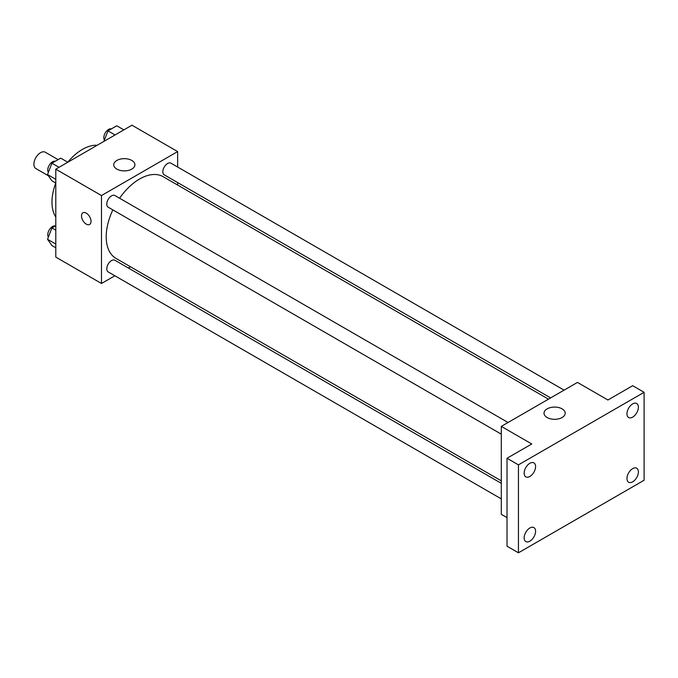 <?xml version="1.0" encoding="UTF-8"?>
<svg xmlns="http://www.w3.org/2000/svg" width="678" height="678" viewBox="0 0 678 678"><rect width="100%" height="100%" fill="white"/><g stroke="black" fill="none" stroke-linecap="round" stroke-linejoin="round"><path stroke-width="1.02" d="M58.139 159.644L45.273 152.219A9.424 5.441 120 0 0 38.01 154.745A9.424 5.441 120 0 0 33.9 164.229A9.424 5.441 120 0 0 35.849 168.542L48.392 175.78M55.791 216.977A43.078 24.874 -60 0 1 55.757 183.018M67.766 162.212A43.078 24.874 -60 0 1 97.2 145.27M114.862 275.768L101.488 283.489L55.791 257.106L55.791 169.169L131.947 125.201L177.644 151.584L177.644 167.025M130.473 266.759L128.328 267.996M112.853 209.892A47.172 27.239 120 0 0 106.209 236.8A47.172 27.239 120 0 0 115.98 258.394L501.305 480.855M548.477 399.156L163.152 176.687A47.172 27.239 120 0 0 119.591 198.23M177.644 182.568L177.644 185.052M101.488 283.489L101.488 195.552L177.644 151.584M564.088 390.138L170.958 163.169A6.729 3.89 120 0 0 165.771 164.974A6.729 3.89 120 0 0 162.83 171.746A6.729 3.89 120 0 0 164.229 174.822L550.629 397.91M501.305 483.338L114.904 260.25A6.729 3.89 120 0 0 109.717 262.055A6.729 3.89 120 0 0 106.785 268.827A6.729 3.89 120 0 0 108.175 271.912L501.305 498.881M501.305 434.157L108.175 207.188A6.729 3.89 -60 0 1 108.175 199.417A6.729 3.89 -60 0 1 114.904 195.527L508.042 422.504M101.488 195.552L55.791 169.169M116.845 169.102A10.585 6.11 180 0 1 113.743 164.771A10.585 6.11 180 0 1 124.337 158.66A10.585 6.11 180 0 1 134.922 164.771A10.585 6.11 180 0 1 128.388 170.424A10.585 6.11 180 0 1 116.845 169.102M91.013 221.384A6.729 3.89 60 0 1 89.623 224.46A6.729 3.89 60 0 1 82.894 220.579A6.729 3.89 60 0 1 82.894 212.807A6.729 3.89 60 0 1 88.081 214.612A6.729 3.89 60 0 1 91.013 221.384M89.623 224.46A6.729 3.89 60 0 1 82.894 220.579A6.729 3.89 60 0 1 82.894 212.807M507.017 517.619L501.305 514.322L501.305 426.386L577.461 382.417L607.929 400.003L632.676 385.714L644.1 392.308L644.1 480.253L518.441 552.799L507.017 546.205L507.017 458.26L531.772 443.971L501.305 426.386M518.441 552.799L518.441 464.862L507.017 458.26M518.441 464.862L644.1 392.308M547.129 417.521A10.585 6.11 180 0 1 544.027 413.199A10.585 6.11 180 0 1 554.612 407.08A10.585 6.11 180 0 1 565.206 413.199A10.585 6.11 180 0 1 558.672 418.843A10.585 6.11 180 0 1 547.129 417.521M632.676 417.106A8.077 4.661 -60 0 1 628.642 417.512A8.077 4.661 -60 0 1 627.396 411.038A8.077 4.661 -60 0 1 632.676 403.919A8.077 4.661 -60 0 1 636.718 403.52A8.077 4.661 -60 0 1 637.956 409.995A8.077 4.661 -60 0 1 632.676 417.106M529.865 476.465A8.077 4.661 -60 0 1 525.831 476.863A8.077 4.661 -60 0 1 524.586 470.396A8.077 4.661 -60 0 1 529.865 463.277A8.077 4.661 -60 0 1 533.908 462.879A8.077 4.661 -60 0 1 535.145 469.345A8.077 4.661 -60 0 1 529.865 476.465M529.865 541.188A8.077 4.661 -60 0 1 525.831 541.586A8.077 4.661 -60 0 1 524.586 535.12A8.077 4.661 -60 0 1 529.865 528.001A8.077 4.661 -60 0 1 533.908 527.594A8.077 4.661 -60 0 1 535.145 534.069A8.077 4.661 -60 0 1 529.865 541.188M632.676 481.829A8.077 4.661 -60 0 1 628.642 482.228A8.077 4.661 -60 0 1 627.396 475.761A8.077 4.661 -60 0 1 632.676 468.642A8.077 4.661 -60 0 1 636.718 468.244A8.077 4.661 -60 0 1 637.956 474.71A8.077 4.661 -60 0 1 632.676 481.829M55.791 183.043L51.935 180.814L47.536 174.56L51.935 163.228L60.723 158.143L67.808 162.237M55.791 179.323L47.536 174.56M59.011 167.313L51.935 163.228M55.376 161.237A6.729 3.89 120 0 0 50.392 163.593A6.729 3.89 120 0 0 47.757 170.025A6.729 3.89 120 0 0 48.375 172.382M103.895 141.405L107.98 130.862L116.777 125.786L123.862 129.879M115.065 134.956L107.98 130.862M111.429 128.879A6.729 3.89 120 0 0 106.446 131.235A6.729 3.89 120 0 0 103.81 137.668A6.729 3.89 120 0 0 104.429 140.024M55.791 247.767L51.935 245.538L47.536 239.283L51.935 227.944L55.791 225.715M55.791 244.046L47.536 239.283M55.791 230.181L51.935 227.944M55.376 225.96A6.729 3.89 120 0 0 50.392 228.316A6.729 3.89 120 0 0 47.757 234.749A6.729 3.89 120 0 0 48.375 237.105"/></g></svg>

